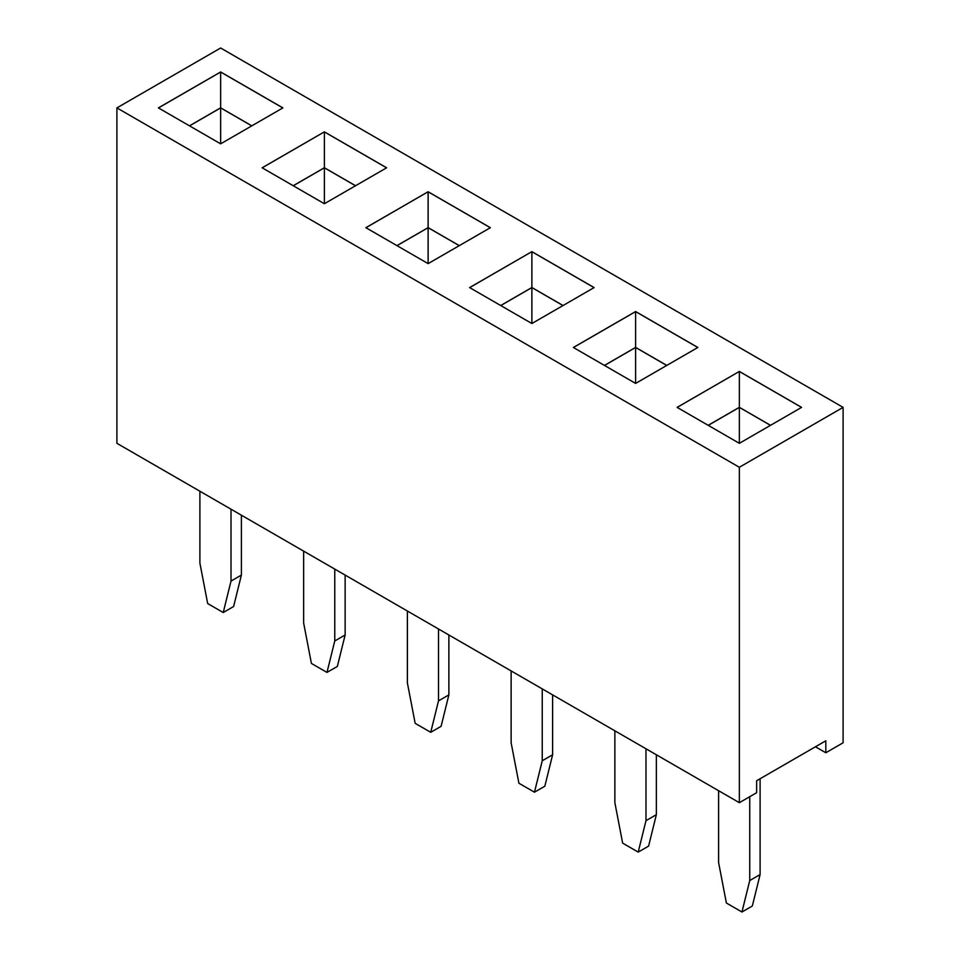 <?xml version="1.0" encoding="UTF-8"?>
<svg xmlns="http://www.w3.org/2000/svg" width="960" height="960" viewBox="0 0 960 960"><rect width="100%" height="100%" fill="white"/><g stroke="black" fill="none" stroke-linecap="round" stroke-linejoin="round"><path stroke-width="1.44" d="M739.356 467.268L739.356 802.692L116.904 443.316L116.904 107.892L739.356 467.268L843.096 407.376L220.644 48L116.904 107.892M739.356 802.692L756.648 792.708L756.648 780.732L825.816 740.796L825.816 752.772L843.096 742.788L843.096 407.376M365.88 227.688L428.124 263.628L490.38 227.688L428.124 191.748L365.88 227.688M262.14 167.796L324.384 203.724L386.628 167.796L324.384 131.856L262.14 167.796M282.888 107.892L220.644 71.964L158.4 107.892L220.644 143.832L282.888 107.892M739.356 371.436L677.112 407.376L739.356 443.316L801.6 407.376L739.356 371.436L677.16 407.4M697.86 347.472L635.616 311.544L573.372 347.472L635.616 383.412L697.86 347.472M531.876 251.64L469.62 287.58L531.876 323.52L594.12 287.58L531.876 251.64L469.68 287.616M825.816 752.772L815.436 746.784M428.124 191.748L365.94 227.712M490.32 227.712L428.124 191.808L428.124 227.628L396.948 245.628M324.384 131.856L262.188 167.82M386.58 167.82L324.384 131.916L324.384 167.736L293.208 185.724M282.84 107.928L220.644 72.024L158.448 107.928M220.644 71.964L220.644 107.832L189.468 125.832M801.552 407.4L739.356 371.496L739.356 407.316L708.18 425.316M697.812 347.508L635.616 311.604L573.42 347.508M635.616 311.544L635.616 347.412L604.44 365.412M594.06 287.616L531.876 251.7L531.876 287.52L500.7 305.52M231.012 509.196L231.012 581.076L223.236 612.528L207.672 603.54L199.896 563.112L199.896 491.232M241.392 515.184L241.392 575.088L233.616 606.528L223.236 612.528M334.764 569.1L334.764 640.968L326.976 672.42L311.412 663.432L303.636 623.004L303.636 551.124M345.132 575.088L345.132 634.98L337.356 666.432L326.976 672.42M438.504 628.992L438.504 700.872L430.728 732.312L415.164 723.324L407.376 682.896L407.376 611.028M448.872 634.98L448.872 694.884L441.096 726.324L430.728 732.312M656.364 754.776L656.364 814.668L648.588 846.12L638.208 852.108L622.644 843.12L614.868 802.692L614.868 730.812M645.984 748.788L645.984 820.656L638.208 852.108M542.244 688.884L542.244 760.764L534.468 792.204L518.904 783.228L511.128 742.8L511.128 670.92M552.624 694.872L552.624 754.776L544.836 786.216L534.468 792.204M760.104 778.728L760.104 874.56L752.328 906.012L741.948 912L726.384 903.012L718.608 862.584L718.608 790.704M749.736 796.704L749.736 880.56L741.948 912M459.3 245.628L428.124 227.628M355.56 185.724L324.384 167.736M251.82 125.832L220.644 107.832M770.532 425.316L739.356 407.316M666.792 365.412L635.616 347.412M563.052 305.52L531.876 287.52M241.392 575.088L231.012 581.076M345.132 634.98L334.764 640.968M448.872 694.884L438.504 700.872M656.364 814.668L645.984 820.656M552.624 754.776L542.244 760.764M760.104 874.56L749.736 880.56M459.252 245.652L428.124 227.688L397.008 245.652M355.512 185.76L324.384 167.796L293.268 185.76M251.76 125.868L220.644 107.892L189.516 125.868M770.484 425.34L739.356 407.376L708.24 425.34M666.732 365.448L635.616 347.472L604.488 365.448M562.992 305.556L531.876 287.58L500.748 305.556M428.124 227.688L428.124 263.628M324.384 167.796L324.384 203.724M220.644 107.892L220.644 143.832M739.356 407.376L739.356 443.316M635.616 347.472L635.616 383.412M531.876 287.58L531.876 323.52"/></g></svg>
